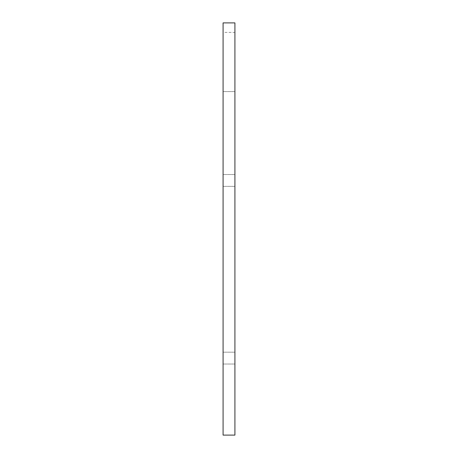 <?xml version="1.0" encoding="UTF-8"?>
<svg xmlns="http://www.w3.org/2000/svg" width="458" height="458" viewBox="0 0 458 458"><rect width="100%" height="100%" fill="white"/><g stroke="black" fill="none" stroke-linecap="round" stroke-linejoin="round"><path stroke-width="0.34" stroke-dasharray="2.29 1.72" d="M223.08 355.271L223.08 364.03L223.08 355.271M234.92 355.271L234.92 364.03L234.92 355.271M223.08 435.1L223.08 22.9L234.92 22.9L234.92 435.1L223.08 435.1M223.08 177.595L223.08 186.36L223.08 177.595M223.08 32.375L223.08 91.6L223.08 32.375L234.92 32.375L234.92 91.6L234.92 32.375L223.08 32.375M234.92 177.595L234.92 186.36L234.92 177.595M234.92 91.6L223.08 91.6L234.92 91.6M234.92 352.185L223.08 352.185L234.92 352.185M234.92 364.03L223.08 364.03L234.92 364.03M234.92 186.36L223.08 186.36L234.92 186.36M234.92 174.515L223.08 174.515L234.92 174.515"/><path stroke-width="0.69" d="M223.08 22.9L223.08 435.1L234.92 435.1L234.92 22.9L223.08 22.9"/></g></svg>
